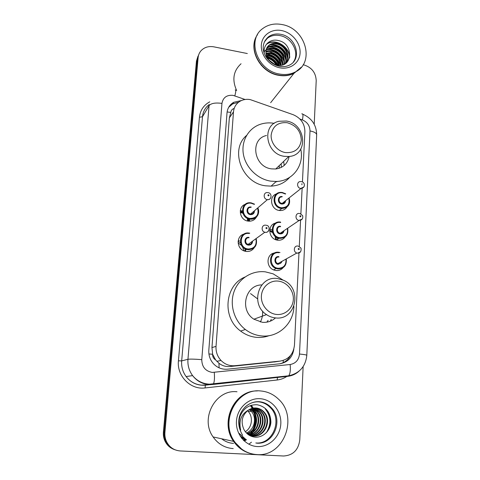 <?xml version="1.0" encoding="UTF-8"?>
<svg xmlns="http://www.w3.org/2000/svg" width="480" height="480" viewBox="0 0 480 480"><rect width="100%" height="100%" fill="white"/><g stroke="black" fill="none" stroke-linecap="round" stroke-linejoin="round"><path stroke-width="0.72" d="M287.064 206.85C285.426 209.43 283.032 210.654 279.882 210.528L279.336 210.468C270.714 209.664 268.53 196.02 276.63 193.86M285.156 236.916C283.32 239.4 280.824 240.492 277.662 240.192L276.984 240.072C268.29 238.638 267.192 224.694 275.586 223.104M283.056 267.72C281.196 269.85 278.826 270.786 275.958 270.522L274.062 270.072C265.686 267.504 266.214 253.806 274.656 252.96M254.16 247.794C252.264 250.524 249.618 251.742 246.228 251.448L244.674 251.112C236.424 248.946 235.98 235.866 244.032 234.078M256.452 217.02C254.64 220.08 251.904 221.442 248.244 221.118L248.166 221.106C239.508 220.266 237.27 206.802 245.322 204.294M302.442 181.926L304.902 131.592C304.71 123.642 300.816 118.014 293.226 114.714L250.23 99.6C246.75 98.994 243.534 99.444 240.576 100.944C236.352 103.29 233.988 106.932 233.484 111.882L216.03 346.392C215.736 351.81 217.398 356.502 221.016 360.468C224.928 364.386 229.554 366.132 234.9 365.712L280.098 361.104C288.624 359.526 293.412 354.21 294.462 345.15L298.962 253.062M215.622 359.916L212.592 354.246C212.52 356.76 213.528 358.65 215.622 359.916L218.97 363.276C222.252 365.796 225.948 366.876 230.058 366.516L275.76 361.77M277.614 181.386L275.694 181.968M234.168 108.456C232.182 109.05 231.066 110.37 230.814 112.422L229.35 117.87L211.956 347.568L212.616 353.94M299.286 246.462L300.564 220.356M300.882 213.84L302.124 188.358M241.428 100.536L233.742 102.27C229.74 104.616 227.502 108.156 227.016 112.89L208.824 350.142C208.518 355.332 210.06 359.868 213.45 363.738C217.338 367.794 222 369.612 227.442 369.186L279.804 363.786C287.808 362.358 292.494 357.426 293.862 348.996M228.684 107.292L232.644 103.908L238.62 102.192M250.404 405.582L251.892 407.82L250.404 405.582M252.204 408.372L252.678 409.29L252.204 408.372M252.9 409.758L253.812 412.056L252.9 409.758M254.208 413.352C255.612 418.746 255.234 424.038 253.062 429.216C255.234 424.038 255.612 418.746 254.208 413.352M252.42 430.59L250.974 433.032L252.42 430.59M250.62 433.548L249.822 434.592L250.62 433.548M249.636 434.82L249.282 435.24L249.636 434.82M245.268 438.852L243.282 440.082L245.268 438.852M251.358 405.276L253.206 408.012M253.272 408.132L253.614 408.768M253.788 409.098L254.508 410.676M254.826 411.504L256.062 416.454M255.432 426.186L253.308 431.43M252.798 432.312L251.646 434.022M251.364 434.394L250.758 435.156M250.62 435.312L250.44 435.606C262.134 436.86 269.328 420.096 261.378 411.99C259.386 409.776 257.016 408.444 254.28 407.988M245.988 439.41L243.858 440.646M303.18 64.698L303.366 64.74C311.496 67.158 315.78 72.432 316.212 80.574L314.214 124.254M303.138 366.588L299.79 439.842C298.422 450.018 293.016 455.4 283.572 456L180.234 450.948C173.946 450.414 169.35 447.24 166.446 441.438C165.162 438.582 164.652 435.564 164.916 432.378L198.126 57.576C198.384 54.936 199.356 52.65 201.048 50.718C204.366 47.238 208.644 45.954 213.882 46.848L247.326 53.538M174.348 449.55C170.07 448.032 166.926 445.158 164.91 440.934C163.644 438.114 163.146 435.132 163.41 431.982L196.452 61.092L198.852 54.36L197.286 59.346L164.16 432.18L197.286 59.346L198.126 57.576M175.17 449.85C170.868 448.32 167.7 445.434 165.672 441.186C164.4 438.348 163.896 435.348 164.16 432.18C163.896 435.348 164.4 438.348 165.672 441.186C167.7 445.434 170.868 448.32 175.17 449.85M290.568 355.434C288.15 359.952 284.514 362.742 279.66 363.798M243.714 440.508L245.808 439.272M255.516 424.464L255.918 418.044M196.452 61.092L198.012 56.142M273.954 223.704L273.906 224.538M272.22 253.758L272.154 254.892M301.278 67.266L293.886 73.434C289.206 75.696 284.058 76.308 278.43 75.276C260.13 72.408 247.698 48.978 257.094 35.286M236.652 90.522C231.864 79.8 233.334 70.872 241.056 63.75M301.374 67.152L294.072 73.2C289.386 75.468 284.232 76.08 278.604 75.042C260.046 72.15 247.644 48.186 257.538 34.584M279.384 74.004C257.622 70.746 246.408 40.05 262.572 28.686C268.158 24.474 274.734 23.112 282.3 24.6C305.904 28.566 315.342 63.204 294.894 72.168C290.196 74.436 285.03 75.048 279.384 74.004M264.81 40.98L267.75 37.992C271.29 35.502 275.4 34.71 280.08 35.622C292.104 37.71 299.928 53.184 293.376 62.028M267.108 47.418L269.172 45.42C271.572 43.902 274.266 43.494 277.26 44.196C285.354 45.888 290.55 56.784 285.804 63.126M266.82 58.062L265.884 51.618C266.094 48.636 267.324 46.362 269.58 44.808C271.98 43.284 274.68 42.876 277.674 43.584C286.452 45.33 291.372 57.762 285.36 63.642M266.466 48.744L267.558 47.856C269.946 46.344 272.628 45.936 275.598 46.632C282.864 48.234 288.156 57.306 284.958 63.882M266.604 48.402L267.96 47.25C270.354 45.738 273.036 45.33 276.012 46.026C283.5 47.652 288.786 57.204 285.168 63.762M266.046 50.208C268.41 48.744 271.05 48.354 273.96 49.032C281.4 51.702 284.7 56.832 283.86 64.434M266.13 49.83L266.364 49.668C268.74 48.156 271.41 47.748 274.368 48.432C282.03 51.234 285.294 56.52 284.166 64.296M265.872 51.834L272.346 51.402C278.934 53.604 282.306 58.11 282.468 64.914M265.896 51.408C268.05 50.436 270.33 50.238 272.748 50.808C279.546 53.124 282.912 57.792 282.84 64.806M265.944 53.652L270.756 53.736C276.48 55.536 279.828 59.37 280.794 65.238M265.896 53.178L271.152 53.154C277.098 55.056 280.464 59.064 281.244 65.178M266.394 55.734L269.184 56.04C273.972 57.45 277.164 60.534 278.76 65.298M266.238 55.182L269.574 55.47C274.614 56.976 277.86 60.258 279.312 65.316M267.51 58.29L267.63 58.314C271.242 59.25 274.05 61.434 276.06 64.866M267.132 57.576L268.014 57.75C271.956 58.812 274.896 61.242 276.828 65.04M269.928 61.398L272.472 63.354M264.168 51.87L264.762 51.09M265.008 50.82L265.83 50.064M265.884 51.618C266.16 58.494 269.79 62.964 276.768 65.028C292.944 68.736 294.096 43.74 278.724 40.644C270.228 38.148 262.542 45.186 264.378 53.562M298.674 69.762L294.384 72.804M266.52 44.322C274.722 38.016 289.584 46.866 289.554 58.038M270.27 44.79C277.572 43.644 286.344 50.412 287.568 58.146M268.728 47.19C275.946 46.08 284.61 52.758 285.846 60.39M267.21 49.566C274.35 48.492 282.894 55.068 284.154 62.604M265.872 51.888C272.892 50.946 281.22 57.408 282.48 64.788M266.016 54.162C272.856 54.876 277.644 58.584 280.38 65.28M265.83 56.556L266.238 56.616M266.742 56.706C271.554 57.816 275.238 60.648 277.8 65.208M268.788 60.156L274.002 64.152M266.724 44.016C274.8 37.806 289.44 46.302 289.752 57.312M271.128 44.43C279.294 44.712 284.784 48.93 287.61 57.084M261.432 65.472L260.682 64.17M269.598 46.836C277.644 47.136 283.074 51.294 285.888 59.322M268.086 49.218C276.018 49.524 281.382 53.634 284.178 61.53M266.592 51.558C274.41 51.888 279.714 55.938 282.498 63.708M265.974 53.862C273.036 54.516 277.932 58.314 280.662 65.256M265.638 56.226L266.124 56.286M266.61 56.364C271.698 57.438 275.55 60.396 278.16 65.25M268.356 59.592L274.65 64.416M285.486 152.586C277.362 151.32 270.6 143.01 271.158 134.982C272.694 126.12 278.022 122.028 287.136 122.706C296.088 125.226 300.81 131.034 301.302 140.13C299.922 148.956 294.648 153.108 285.486 152.586M284.37 156.324C265.608 154.152 261.3 124.758 278.988 121.272L286.332 121.026C306.288 123.606 308.778 155.538 288.804 156.492L284.37 156.324M266.502 135.504C249.612 138.936 253.62 166.896 271.494 168.864L275.724 169.002C283.134 167.886 287.616 163.704 289.176 156.456M300.756 149.184C304.476 165.246 292.698 181.23 276.246 181.47L270.756 181.146C257.52 179.172 245.664 167.55 243.39 154.242C241.044 140.94 248.532 128.106 260.52 124.23C264.912 122.82 269.478 122.514 274.218 123.33L274.296 123.342M289.668 177.36C284.88 182.784 278.688 185.706 271.086 186.126L265.704 185.82C241.968 183.318 229.392 149.718 246.558 135.456M283.644 161.43L284.232 165.438M279.282 165.6L279.21 168.276M281.16 163.8L281.37 167.364M276.54 314.448C267.93 313.638 260.778 304.908 261.396 295.938C261.888 286.956 269.898 280.068 278.382 281.124C286.872 282.048 293.838 290.574 293.34 299.424C292.968 308.286 285.138 315.39 276.54 314.448M275.388 317.898C272.214 317.562 269.262 316.47 266.526 314.616C249.69 304.158 258.906 275.286 277.578 278.556L283.476 280.26C302.658 288.186 296.022 320.862 275.388 317.898M261.78 284.928C245.292 284.79 239.208 310.122 253.908 319.206L262.32 322.302C267.36 322.704 271.752 321.24 275.49 317.91M293.91 306.33C293.676 323.442 278.346 337.842 261.504 335.922C255.618 335.334 250.242 333.186 245.364 329.49C234.114 320.868 229.344 304.644 234.078 291.552C238.752 278.436 252.06 270.234 265.338 271.842L273.192 273.864L282.876 279.99M269.16 335.646C265.068 337.17 260.814 337.734 256.398 337.344C250.632 336.768 245.37 334.674 240.6 331.056C221.748 317.622 224.73 285.21 244.914 277.056M275.064 318.006L274.932 318.402M268.092 320.358L266.856 322.146M250.548 293.61L257.508 298.806M262.608 311.112C262.866 314.982 262.122 318.612 260.376 321.996M271.266 319.284L270.306 321.18M247.542 410.694L248.028 411.198C253.488 416.856 252.108 427.68 245.316 431.7M250.992 453.642C243.81 451.842 238.02 447.75 233.61 441.372C219.414 421.836 234.474 390.492 256.854 390.936M233.232 448.596C224.856 447.978 218.148 444.09 213.108 436.944C199.638 418.488 215.778 389.082 237.018 391.77M241.674 449.1L234.132 441.486M251.076 453.666C243.93 451.848 238.158 447.762 233.772 441.408C219.474 421.74 234.816 390.21 257.34 390.924M256.926 454.59C247.626 453.912 240.15 449.574 234.498 441.564C219.402 420.858 237.162 387.936 260.682 390.966C267.51 391.548 273.456 394.29 278.52 399.186C298.662 417.084 283.884 457.032 256.926 454.59M255.228 401.874L258.264 401.82C262.95 402.21 266.982 404.148 270.354 407.628C282.852 419.58 272.862 444.648 255.81 442.98M255.378 407.958C258.534 408.186 261.282 409.572 263.616 412.122C271.644 420.312 264.39 437.238 252.588 435.978L251.436 435.858M248.262 410.172C241.992 415.386 240.552 421.836 243.936 429.528L244.164 429.918C246.582 434.076 250.062 436.464 254.61 437.094C262.872 438.066 270.486 430.674 270.906 422.07C270.528 412.422 265.98 406.656 257.25 404.772C249.318 404.388 243.624 408.15 240.174 416.064C238.632 420.846 238.8 425.544 240.684 430.164C238.632 420.966 241.158 414.306 248.262 410.172C250.698 408.528 253.254 407.796 255.924 407.982C259.092 408.21 261.84 409.602 264.18 412.158C272.226 420.366 264.96 437.334 253.128 436.068L249.054 435.15M254.55 407.97C257.394 408.378 259.854 409.728 261.93 412.02C269.904 420.15 262.698 436.956 250.974 435.696L250.638 435.672M253.206 408.114L259.182 411.858C266.682 419.562 260.604 435.51 249.348 435.264M253.476 408.072C255.888 408.654 257.976 409.932 259.728 411.894C267.342 419.7 260.982 435.864 249.6 435.354M252.144 408.348L257.034 411.732C264.012 418.98 259.158 433.92 248.55 434.814M252.408 408.282L257.568 411.762C264.678 419.124 259.518 434.328 248.73 434.94M251.088 408.684L254.922 411.606C261.426 418.416 257.616 432.354 247.782 434.244M251.352 408.588L255.444 411.636C262.062 418.554 258.012 432.738 247.974 434.394M250.044 409.122L252.852 411.486C258.924 417.882 255.978 430.86 246.984 433.554M250.308 409.002L253.362 411.516C259.542 418.014 256.392 431.232 247.182 433.74M249.27 409.53L251.322 411.396C257.1 417.486 254.706 429.768 246.39 432.966M251.46 442.194L248.826 444.21M265.278 408.93C271.044 416.34 271.404 424.26 266.364 432.69M244.434 438.126L238.752 433.212M245.502 439.038L240.414 436.494M241.29 437.754L245.64 439.14L241.368 437.862M244.026 438.804L241.746 438.342M265.56 408.942C270.906 415.542 271.62 422.922 267.696 431.088M244.176 437.88L239.004 433.254M245.436 438.984L240.234 436.218M244.152 438.834L241.722 438.312M242.142 438.444L241.788 438.396M219.078 367.83L218.97 363.276M230.814 112.422L227.118 111.954M283.164 362.664L283.254 360.444M212.592 354.246L208.932 353.964M229.35 117.87L233.484 111.882M274.266 361.998L280.098 361.104M230.058 366.516L234.9 365.712M211.956 347.568L216.03 346.392M245.082 99.492L233.064 95.364C226.77 94.806 223.062 97.482 221.952 103.392L201.774 359.634C201.906 366.888 205.41 371.154 212.28 372.42L290.16 364.512C295.698 363.474 298.812 359.982 299.496 354.036L310.002 130.938C309.87 125.742 307.326 122.07 302.376 119.922L299.934 119.046M298.992 371.19C295.758 374.106 292.008 375.816 287.736 376.32L212.676 384.504L208.74 384.57C202.152 383.952 196.776 380.97 192.594 375.612C189.078 370.764 187.53 365.316 187.95 359.28L209.064 105.624C211.158 103.26 215.454 102.516 221.952 103.392M212.676 384.504L213.366 384C214.422 382.008 214.722 378.138 214.272 372.396M287.544 375.924C284.424 378.198 280.962 379.554 277.152 379.998L205.05 387.942C190.536 389.994 176.694 375.93 178.428 360.81L199.446 117.234L202.488 116.73L181.68 360.9C181.266 366.69 182.742 371.91 186.114 376.56C190.122 381.696 195.288 384.558 201.618 385.146L211.428 384.6M199.446 117.234C200.25 110.232 203.7 105.102 209.79 101.826M209.184 104.544C205.242 107.58 203.01 111.642 202.488 116.73L209.064 105.624M164.916 432.378L163.41 431.982M201.774 359.634C194.652 359.094 190.05 358.974 187.95 359.28L181.68 360.9L178.428 360.81M277.698 377.208L280.464 376.698M277.152 379.998L277.488 377.322L280.938 376.644M205.05 387.942L205.404 385.08M287.736 376.32L288.69 375.798C290.178 373.824 290.67 370.056 290.16 364.512M299.496 354.036C304.086 354.468 306.522 354.888 306.81 355.308L316.662 134.808C316.494 125.13 311.856 118.26 302.748 114.198M310.002 130.938C314.238 131.784 316.458 133.068 316.662 134.808M302.376 119.922C303.33 115.488 303.132 113.466 301.788 113.862M234.84 95.844C235.98 91.368 236.1 89.424 235.188 89.994M275.682 377.52L275.688 377.214M203.994 383.682L204.024 383.298M284.484 237.372L284.46 237.786M264.258 42.138L268.566 36.72C272.118 34.23 276.24 33.438 280.938 34.35C296.076 36.834 302.424 58.902 289.62 65.046C286.656 66.558 283.308 66.984 279.57 66.318M279.75 67.788C269.286 65.814 260.574 55.092 261.33 45.096C261.93 35.07 271.668 28.368 281.94 30.63C292.23 32.742 300.666 43.158 300.09 53.01C299.664 62.898 290.202 69.906 279.75 67.788M250.518 405.54L252.048 407.832M252.084 407.898L252.282 408.24M252.39 408.444L252.894 409.428M253.128 409.926L254.076 412.41M254.484 413.844C255.702 418.896 255.348 423.858 253.434 428.73M252.756 430.248L251.244 432.882M250.872 433.428L250.038 434.538M249.84 434.784L249.438 435.258M245.316 438.948L243.354 440.154M246.474 439.758L244.296 441.054M251.232 405.312L253.032 407.982M253.098 408.09L253.416 408.678M253.578 408.984L254.262 410.46M254.574 411.222L255.774 415.578M255.006 427.08L252.99 431.694M252.504 432.51L251.406 434.118M251.136 434.466L250.56 435.18M245.898 439.338L243.786 440.574M244.998 407.154C249.084 403.332 253.8 401.556 259.146 401.832C263.85 402.222 267.9 404.166 271.284 407.664C283.824 419.664 273.81 444.834 256.698 443.154M257.4 446.562C245.412 446.058 235.494 434.004 236.46 421.086C237.24 408.156 248.478 397.77 260.226 398.712C271.98 399.462 281.544 411.12 280.812 423.798C280.26 436.482 269.376 447.264 257.4 446.562M233.58 443.4C229.158 443.13 225.18 441.594 221.634 438.786M251.16 202.86L254.544 204.162L251.16 202.854M257.802 207.882C260.682 213.396 256.02 220.188 250.002 219.132L249.954 219.126C239.91 218.088 240.402 201.768 250.374 202.776L251.082 202.848L250.374 202.776M254.298 204.384L251.202 203.244C241.5 201.45 240.378 217.458 250.2 218.454C256.698 218.058 259.152 214.608 257.556 208.098M254.478 210.738C254.406 213.366 253.062 214.668 250.452 214.638C245.556 214.14 246.096 206.148 250.95 207.036L251.25 207.09M250.884 207.414C246.822 206.91 246.564 213.552 250.644 213.96L250.716 213.966C252.744 213.99 253.878 212.994 254.112 210.978M270.672 197.964C269.964 199.188 268.878 199.74 267.42 199.626L267.342 199.62C262.98 199.158 263.214 192.03 267.564 192.6L267.786 192.612M268.446 195.9C269.214 195.618 269.238 195.228 268.512 194.73C267.744 195.006 267.72 195.396 268.446 195.9M248.892 221.178L248.604 218.814M242.508 211.83L241.14 211.398M247.644 221.01L247.23 218.244M242.886 213.264L240.444 212.514M240.678 211.818L242.634 212.43M248.028 218.61L248.376 221.13M249.156 233.076L249.774 233.184M256.23 238.956C257.418 245.736 254.67 249.318 247.986 249.69L246.546 249.372C236.994 246.84 239.484 231.324 249.084 233.064M249.204 233.49C239.394 231.786 238.248 248.13 248.178 249.018C254.34 248.706 256.926 245.424 255.936 239.166M252.528 241.632C252.186 244.014 250.824 245.172 248.436 245.124C243.486 244.674 244.044 236.52 248.946 237.36M249.072 237.792C245.166 237.102 244.26 243.426 248.142 244.35L248.634 244.452C250.68 244.494 251.85 243.498 252.138 241.452M268.674 230.712C267.924 231.93 266.82 232.476 265.362 232.344L264.84 232.236C260.676 231.222 261.612 224.43 265.794 225.192M266.466 228.684C267.246 228.384 267.27 227.988 266.538 227.484C265.758 227.784 265.734 228.18 266.466 228.684M238.11 242.898L241.602 245.49M242.538 246.762L243.99 250.866M245.352 251.292L244.884 248.658M240.48 242.694L238.098 241.47M238.44 241.314L238.116 241.284M245.538 251.334L245.706 249.966M238.758 240.576L239.394 240.72M289.014 198C290.448 204.366 288.06 207.864 281.844 208.494L281.304 208.434C271.806 207.48 271.608 191.934 281.04 192.39L282.192 192.48M285.426 194.028L282.342 192.858C272.91 191.058 271.974 206.742 281.514 207.762C287.544 207.522 289.962 204.33 288.78 198.186M285.612 200.688C285.33 202.998 284.034 204.108 281.724 204.024C276.966 203.514 277.416 195.684 282.138 196.572L282.294 196.596M281.898 196.92C278.07 196.662 278.094 202.956 281.928 203.346L282.216 203.376C283.824 203.346 284.826 202.554 285.216 201M303.852 186.984L300.72 188.454C296.622 188.004 296.556 181.266 300.642 181.572L301.104 181.572M301.95 183.624L301.896 184.764L301.95 183.624M285.69 193.818L282.288 192.486L285.66 193.842M287.652 228.234C288.624 234.726 285.954 238.104 279.642 238.374L279.018 238.266C269.124 236.562 270.732 220.29 280.542 222.084L280.542 222.084M280.692 222.498C271.158 220.782 270.204 236.79 279.852 237.708C285.66 237.492 288.174 234.396 287.388 228.414M283.98 230.718C283.578 232.914 282.27 233.97 280.062 233.892C275.256 233.43 275.712 225.444 280.482 226.284M280.632 226.704C276.648 225.99 276.096 232.596 280.098 233.196L280.272 233.226C282.012 233.316 283.122 232.518 283.584 230.838M302.25 219.024L298.956 220.44C294.672 219.774 295.224 212.688 299.484 213.474M300.384 215.664C299.628 215.952 299.61 216.342 300.324 216.84C301.08 216.552 301.098 216.162 300.384 215.664M269.688 230.262L272.31 231.564M276.054 236.994L276.336 239.91M276.834 240.042L276.852 239.688M286.29 259.44C286.644 265.578 283.86 268.74 277.938 268.926L276.174 268.506C267.072 265.698 269.64 250.668 278.868 252.3M279.012 252.744C269.376 251.118 268.398 267.462 278.148 268.272C283.584 268.128 286.2 265.242 285.984 259.608M278.946 257.058C275.202 256.416 274.254 262.524 277.944 263.574L278.574 263.718C280.278 263.796 281.388 263.016 281.904 261.372M300.6 251.796L297.528 253.2L296.85 253.044C292.89 251.898 293.874 245.334 297.876 246.048M298.776 248.43C298.014 248.73 297.996 249.132 298.716 249.624C299.478 249.318 299.502 248.922 298.776 248.43M278.94 252.312L280.014 252.534M278.364 264.372C273.504 263.97 273.978 255.816 278.796 256.614M216.828 361.332L221.016 360.468M232.644 103.908L233.742 102.27M208.584 384.828L205.254 385.194C197.436 385.728 191.058 382.848 186.114 376.56L192.594 375.612C196.98 380.904 202.578 383.76 209.388 384.18L288.69 375.798C299.55 373.326 305.592 366.498 306.81 355.308M166.446 441.438L164.91 440.934M233.976 109.086L233.646 108.972M267.75 37.992L268.566 36.72C256.5 47.07 266.856 63.684 279.246 66.252M267.96 47.25L267.558 47.862M266.364 49.668L266.07 50.112M269.58 44.808L269.172 45.42M294.894 72.168L294.072 73.2M293.886 73.434L270.636 102.702M276.246 181.47L271.086 186.126M288.804 156.492L275.724 169.002M266.526 314.616L253.908 319.206M245.364 329.49L240.6 331.056M233.61 441.372L213.108 436.944M234.498 441.564L233.772 441.408M242.616 435.294C231.744 416.922 245.766 400.638 259.398 401.718C264.078 402.192 268.044 404.178 271.284 407.664L270.354 407.628M264.18 412.158L263.616 412.122M261.93 412.02L261.378 411.99M259.728 411.894L259.182 411.858M257.568 411.762L257.034 411.732M255.444 411.636L254.922 411.606M253.362 411.516L252.852 411.486M251.322 411.396L248.028 411.198M257.832 207.858C259.89 214.62 257.28 218.376 250.002 219.132L247.692 221.022M250.716 213.966L267.42 199.626C271.668 200.346 272.406 193.29 268.26 192.678M240.288 210.492L241.128 210.654M241.764 210.828L242.406 211.05M249.39 219.024L249.66 221.19M256.254 238.938C257.406 245.736 254.652 249.318 247.992 249.684L246.546 249.372L244.284 250.974M252.066 241.968C251.55 243.756 250.404 244.584 248.622 244.458L248.142 244.35L264.84 232.236L265.404 232.308C269.07 233.214 271.02 225.684 266.262 225.282M245.508 251.328L245.67 249.996M281.04 192.39L282.204 192.468M285.192 201.024C284.796 202.596 283.806 203.382 282.216 203.376L301.026 188.484C303.87 187.854 304.896 186.216 304.104 183.57C303.252 182.292 302.43 181.656 301.632 181.65M289.05 197.97C290.382 202.17 289.86 207.798 281.844 208.494L279.294 210.462M276.462 239.946L279.018 238.266L279.642 238.368C285.918 238.128 288.6 234.744 287.688 228.21M300.03 213.552L302.604 215.58C303.246 218.484 302.1 220.104 299.16 220.458L280.266 233.226C281.604 233.604 282.702 232.812 283.56 230.85M269.664 231L272.64 232.656M275.124 236.274L275.604 239.652M277.572 240.18L277.428 237.75M272.094 230.04L270.096 229.122M273.606 269.892L276.174 268.506L277.956 268.914C283.83 268.752 286.62 265.584 286.32 259.422M298.452 246.174L300.978 248.112C301.476 251.352 300.354 253.032 297.6 253.152L296.85 253.044L277.944 263.574L278.562 263.73C279.738 264.138 280.848 263.358 281.88 261.384"/></g></svg>
